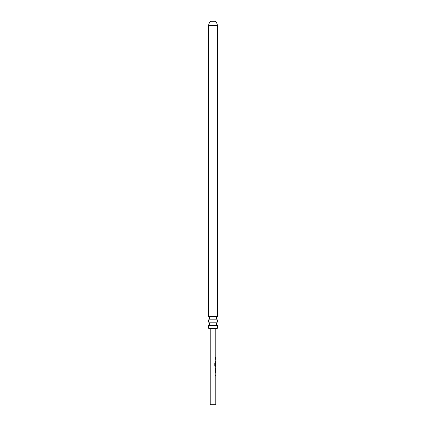 <?xml version="1.0" encoding="UTF-8"?>
<svg xmlns="http://www.w3.org/2000/svg" width="426" height="426" viewBox="0 0 426 426"><rect width="100%" height="100%" fill="white"/><g stroke="black" fill="none" stroke-linecap="round" stroke-linejoin="round"><path stroke-width="0.64" d="M210.231 328.244L210.231 404.7L215.769 404.7L215.769 366.818L215.252 366.818L214.752 366.174L214.747 363.24L215.263 363.24L215.274 366.003L215.769 366.051L215.769 328.244M215.481 357.744L215.769 357.744M215.46 368.304L215.769 368.304L215.769 370.631L215.769 368.304M215.769 370.631L215.45 370.647L215.769 370.631M215.45 371.35L215.769 371.35M215.173 363.24L215.183 366.003L215.769 366.051L215.657 366.818M215.657 363.133L215.423 365.726M217.324 328.244L208.676 328.244L208.676 325.443L217.324 325.443L217.324 328.244M208.676 325.443A2.215 2.215 0 0 0 208.676 322.173L208.676 319.905A2.215 2.215 0 0 0 208.676 316.635L217.324 316.635A2.215 2.215 0 0 0 217.324 319.905L217.324 322.173L208.676 322.173M217.324 325.443A2.215 2.215 0 0 1 217.324 322.173M208.676 319.905L217.324 319.905M217.324 316.635L217.324 25.363A4.43 4.43 0 0 0 214.661 21.3L211.339 21.3A4.43 4.43 0 0 0 208.676 25.363L208.676 316.635M215.412 362.286L215.716 362.281M215.162 366.818L215.716 366.818M215.183 366.003L215.625 366.046L215.183 366.003M215.359 368.304L215.732 370.609M215.625 370.609L215.354 370.647M217.324 25.363L208.676 25.363M215.657 357.744L215.657 357.047M215.657 358.538L215.567 359.235M215.657 362.281L215.657 361.583M215.657 371.248L215.657 370.631M215.657 368.304L215.657 367.686M215.657 375.886L215.657 375.194M215.657 372.841L215.657 372.143"/></g></svg>
